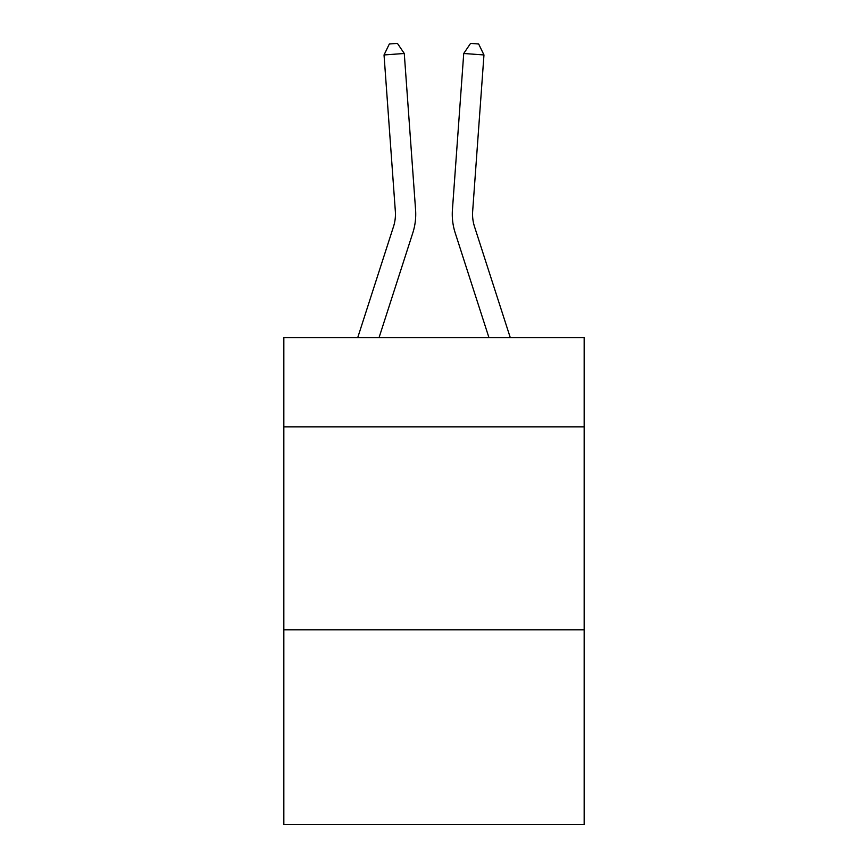 <?xml version="1.0" encoding="UTF-8"?>
<svg xmlns="http://www.w3.org/2000/svg" width="868" height="868" viewBox="0 0 868 868"><rect width="100%" height="100%" fill="white"/><g stroke="black" fill="none" stroke-linecap="round" stroke-linejoin="round"><path stroke-width="1.3" d="M584.164 426.882L584.164 337.598L283.836 337.598L283.836 426.882L584.164 426.882L584.164 824.6L283.836 824.6L283.836 426.882M584.164 629.799L283.836 629.799M415.577 209.828L404.271 53.49L415.577 209.828A60.879 60.879 160.2 0 1 412.799 232.906L379.056 337.598M395.341 211.293A40.579 40.579 -19.8 0 1 393.486 226.678A40.579 40.579 -19.8 0 0 395.341 211.293A40.579 40.579 -19.8 0 1 393.486 226.678A40.579 40.579 -19.8 0 0 395.341 211.293A40.579 40.579 -19.8 0 1 393.486 226.678A40.579 40.579 -19.8 0 0 395.341 211.293A40.579 40.579 -19.8 0 1 393.486 226.678L357.735 337.598L393.486 226.678A40.579 40.579 -35.5 0 0 395.341 211.293L384.036 54.944L389.341 43.986L397.435 43.4L404.271 53.49L384.036 54.944M472.659 211.293A40.579 40.579 19.8 0 0 474.514 226.678A40.579 40.579 19.8 0 1 472.659 211.293A40.579 40.579 19.8 0 0 474.514 226.678A40.579 40.579 19.8 0 1 472.659 211.293A40.579 40.579 19.8 0 0 474.514 226.678A40.579 40.579 19.8 0 1 472.659 211.293A40.579 40.579 19.8 0 0 474.514 226.678L510.265 337.598L474.514 226.678A40.579 40.579 35.5 0 1 472.659 211.293L483.964 54.944L463.729 53.49L452.423 209.828A60.879 60.879 -160.2 0 0 455.201 232.906L488.944 337.598M483.964 54.944L478.659 43.986L470.564 43.4L463.729 53.49L452.423 209.828"/></g></svg>
